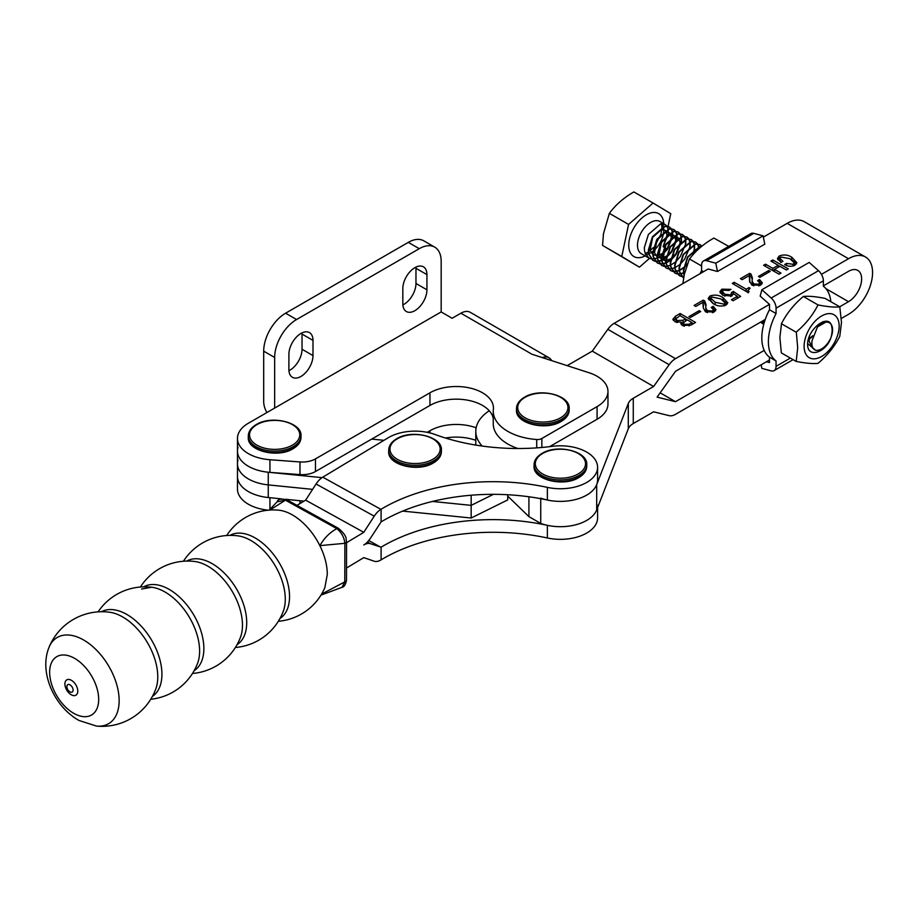 <?xml version="1.0" encoding="UTF-8"?>
<svg xmlns="http://www.w3.org/2000/svg" width="918" height="918" viewBox="0 0 918 918"><rect width="100%" height="100%" fill="white"/><g stroke="black" fill="none" stroke-linecap="round" stroke-linejoin="round"><path stroke-width="1.38" d="M414.879 267.666A17.04 9.834 120 0 0 402.83 288.539L402.83 303.72A17.04 9.834 120 0 0 406.353 311.523A17.04 9.834 120 0 0 419.492 306.956A17.04 9.834 120 0 0 426.927 289.801L426.927 274.62A17.04 9.834 120 0 0 423.393 266.817A17.04 9.834 120 0 0 414.879 267.666M300.943 333.441A17.04 9.834 120 0 0 288.895 354.314L288.895 369.495A17.04 9.834 120 0 0 292.417 377.298A17.04 9.834 120 0 0 305.556 372.731A17.04 9.834 120 0 0 312.992 355.587L312.992 340.406A17.04 9.834 120 0 0 309.469 332.603A17.04 9.834 120 0 0 300.943 333.441M493.253 418.574A37.179 21.47 0 0 0 482.535 405.446A37.179 21.47 0 0 0 429.957 405.446L315.471 471.542A18.589 10.729 180 0 1 299.979 474.595L269.938 472.38A37.179 21.47 180 0 1 237.464 451.094A37.179 21.47 0 0 0 268.251 472.231L322.011 477.658M482.535 392.801A37.179 21.47 180 0 1 493.425 407.982A37.179 21.47 180 0 1 493.356 409.325A49.572 28.619 0 0 0 493.253 411.115A49.572 28.619 0 0 0 536.709 439.515A6.197 3.58 0 0 0 541.849 438.494L597.079 406.617A37.179 21.47 0 0 0 607.968 391.435A37.179 21.47 0 0 0 597.079 376.254A37.179 21.47 0 0 0 588.977 372.719L531.97 354.245L460.893 313.21L452.126 318.271L441.168 311.936L441.168 261.343A30.982 17.89 120 0 0 434.753 247.16A30.982 17.89 120 0 0 419.262 248.686L296.56 319.533A30.982 17.89 120 0 0 274.654 357.481L274.654 408.074L248.353 423.255A37.179 21.47 0 0 0 237.464 438.437A37.179 21.47 0 0 0 269.938 459.734L299.979 461.949A18.589 10.729 0 0 0 315.471 458.885L429.957 392.801A37.179 21.47 180 0 1 482.535 392.801M607.968 391.435L607.968 404.081A37.179 21.47 180 0 1 597.079 419.262L549.63 446.653M238.026 460.044A37.179 21.47 0 0 0 237.464 463.739L237.464 476.385A37.179 21.47 0 0 0 269.938 497.682M238.026 447.387A37.179 21.47 0 0 0 237.464 451.094L237.464 463.739A37.179 21.47 0 0 0 268.251 484.888L268.251 497.533A37.179 21.47 0 0 1 237.464 476.385L237.464 489.042A37.179 21.47 0 0 0 268.263 510.19M427.226 432.321L429.957 430.749A37.179 21.47 180 0 1 476.144 427.799M445.494 438.024A37.179 21.47 180 0 1 475.788 440.319M517.913 448.512A49.572 28.619 180 0 1 493.253 423.76L493.253 411.115M551.684 360.625A18.589 10.729 120 0 0 549.067 357.825A18.589 10.729 120 0 0 542.263 357.584M460.893 313.21A18.589 10.729 -60 0 1 470.188 312.281L549.067 357.825M441.168 311.936L274.654 408.074M434.753 247.16L423.795 240.826A30.982 17.89 120 0 0 408.303 242.363L285.601 313.199A30.982 17.89 120 0 0 263.695 351.158L263.695 401.751A15.491 8.95 -120 0 0 266.909 412.549M402.876 304.902A17.04 9.834 120 0 0 415.969 283.478L415.969 268.297A17.04 9.834 120 0 0 415.923 267.115M288.94 370.677A17.04 9.834 120 0 0 302.033 349.253L302.033 334.072A17.04 9.834 120 0 0 301.988 332.89M264.625 509.708A30.982 17.89 120 0 0 264.923 510.615M540.736 498.692L540.736 523.444A37.179 21.47 0 0 0 596.689 509.938L628.291 428.786A18.589 10.729 180 0 1 633.271 423.554L653.605 411.803L669.142 415.647A15.491 8.939 120 0 0 675.499 414.328A15.491 8.939 120 0 0 675.51 414.328L769.479 359.994M841.37 318.431L848.507 314.312A34.046 19.645 120 0 0 870.734 284.293A34.046 19.645 120 0 0 865.513 257.017A34.046 19.645 120 0 0 848.507 258.715L821.438 274.344M690.428 317.479L688.925 316.618L699.229 310.663L700.732 311.535L690.428 317.479M725.909 305.166C721.204 306.727 716.901 306.164 713.011 303.502L708.191 298.373L710.004 295.998C714.778 294.437 719.138 294.999 723.097 297.673L727.767 302.733L725.909 305.166M747.94 292.44L732.266 283.387L734.193 282.274L746.231 289.216L749.019 287.598L750.086 288.218L748.193 290.386L749.019 291.809L747.94 292.44M759.955 277.316L758.452 276.444L768.756 270.489L770.259 271.361L759.955 277.316M782.916 261.32L780.989 262.433L777.443 258.532L779.21 256.019C783.811 254.32 788.034 254.756 791.855 257.304L796.847 262.674L794.965 265.268C791.27 266.805 787.828 266.564 784.638 264.545L786.565 263.42L793.221 264.292L794.254 262.823L789.893 258.658L780.851 257.051L779.979 258.44L782.916 261.32M865.513 257.017L804.191 221.651A34.046 19.645 120 0 0 787.185 223.349L763.351 237.119M703.509 271.694L701.593 270.592L701.593 265.21A9.295 5.37 60 0 1 703.521 260.953A9.295 5.37 60 0 1 706.47 260.689L715.788 263.179L717.486 271.487L708.168 268.997L614.188 323.297A15.491 8.939 120 0 0 607.819 329.332L592.282 351.135L567.175 365.651M766.45 361.749L769.479 362.553L769.479 357.171A44.305 25.566 -60 0 1 769.491 309.745L769.491 304.363L675.51 358.663A15.491 8.939 120 0 0 669.142 364.698L653.605 386.501L592.282 351.135M779.061 274.207L763.592 265.291L765.532 264.177L772.83 268.389L778.2 265.291L770.89 261.068L772.818 259.955L788.287 268.882L786.359 269.995L779.91 266.277L774.551 269.376L780.989 273.094L779.061 274.207M742.134 279.669L740.424 278.682L749.65 273.346L751.096 274.184L752.393 277.97L752.094 281.172L753.804 283.926L758.796 284.19L759.714 282.836L757.602 280.656L759.53 279.542L762.319 282.859L760.471 285.2L751.785 284.982L749.627 281.046L749.214 275.584L742.134 279.669M731.818 296.044L722.868 295.321L719.861 291.763L721.823 289.17L730.98 289.342L729.053 290.455L723.407 290.237L722.363 291.626L724.818 294.208L730.682 294.965L731.623 292.44L733.344 291.442L740.654 296.399L733.138 300.737L731.416 299.75L737.349 296.33L733.574 293.76L731.853 295.745M731.864 296.021L731.623 292.44M695.787 306.451L694.065 305.464L703.291 300.129L704.737 300.966L706.045 304.753L705.747 307.955L707.457 310.709L712.437 310.961L713.366 309.618L711.243 307.438L713.171 306.325L715.96 309.641L714.124 311.982L705.426 311.764L703.28 307.828L702.867 302.355L695.787 306.451M681.363 322.172L675.109 321.782L672.848 319.257L675.602 316.125L680.112 313.52L695.58 322.436L690.875 325.156L682.418 325.5L680.812 323.641L681.363 322.172L681.34 324.72M540.736 523.444L528.917 516.627L528.917 496.776M653.605 386.501L633.271 398.251A18.589 10.729 0 0 0 628.291 403.484L596.689 484.635A37.179 21.47 180 0 1 540.736 498.141M482.179 446.045A53.921 31.132 180 0 1 475.788 431.357A53.921 31.132 180 0 1 489.271 410.759M507.723 496.122L528.917 516.627M839.718 306.773L848.507 301.689A18.589 10.729 120 0 0 860.636 285.303A18.589 10.729 120 0 0 857.791 270.408A18.589 10.729 120 0 0 848.507 271.326L823.366 285.854M765.256 319.441L675.499 371.32L657.104 397.127L675.499 401.682L764.224 350.401M675.499 401.682L660.168 392.835M777.833 259.771L779.21 258.555L779.21 256.019M779.21 258.555L779.99 258.153M791.465 259.622L791.855 257.304M791.855 259.84L796.514 263.845M786.565 265.52L786.565 263.42M793.221 265.99L793.221 264.292M794.231 265.635L794.254 262.823M779.979 258.44L780.575 262.169M765.532 266.404L765.532 264.177M772.83 270.615L772.83 268.389M773.094 270.764L774.551 269.926M778.2 267.264L778.2 265.291M772.818 262.181L772.818 259.955M778.2 265.589L779.657 266.427M774.551 271.602L774.551 269.376M768.756 272.233L768.756 270.489M749.421 276.008L749.65 273.346M749.65 275.882L751.096 276.708L751.096 274.184M751.096 276.708L752.312 279.37M752.094 281.172L752.588 285.406M753.804 285.877L753.804 283.926M758.796 285.934L758.796 284.19M759.691 285.59L759.714 282.836M759.45 282.113L759.53 279.542M759.53 282.067L761.86 284.075M749.719 282.262L749.811 277.959M734.193 284.5L734.193 282.274M746.231 291.442L746.231 289.216M746.483 291.591L748.193 290.604M749.019 288.963L749.019 287.598M720.251 293.06L721.823 291.706L721.823 289.17M722.363 291.626L722.936 295.355M724.818 296.239L724.818 294.208M730.682 296.548L730.682 294.965M731.864 294.827L733.344 293.978L733.344 291.442M737.349 296.698L738.634 297.57M737.349 298.316L737.349 296.33M708.616 299.681L710.004 298.534L710.004 295.998M710.004 298.534L710.853 298.109M722.432 299.83L723.086 300.197L723.097 297.673M723.086 300.197L727.354 303.961M725.094 305.579L725.094 302.929L720.951 298.912L711.725 296.996L710.842 298.178L715.156 302.263L724.187 304.179L725.094 302.929M710.842 298.178L710.842 300.702L713.619 303.847M715.156 304.592L715.156 302.263M724.187 305.901L724.187 304.179M703.073 302.791L703.291 300.129M703.291 302.653L704.737 303.491L704.737 300.966M704.737 303.491L705.965 306.142M705.747 307.955L706.229 312.189M707.457 312.648L707.457 310.709M712.437 312.717L712.437 310.961M713.343 312.372L713.366 309.618M713.102 308.896L713.171 306.325M713.171 308.85L715.501 310.858M703.36 306.578L703.463 304.742M699.229 312.395L699.229 310.663M673.387 320.462L675.602 318.661L675.602 316.125M680.112 315.746L680.112 313.52M685.494 319.143L686.951 319.992M691.931 322.861L693.388 323.71M681.363 323.48L683.233 322.677M685.494 320.83L685.494 318.844L679.905 315.631L675.82 318.948L676.199 322.275M691.931 324.547L691.931 322.562L687.203 319.843L683.164 323.021L683.244 325.901M683.164 323.021L684.346 324.375L689.062 324.226L691.931 322.562M684.346 326.234L684.346 324.375M689.062 325.993L689.062 324.226M675.82 318.948L677.255 320.543L683.072 320.244L685.494 318.844M677.255 322.551L677.255 320.543M683.072 322.78L683.072 320.244M383.942 440.33L371.687 439.091M471.163 495.227L471.163 505.359L432.389 501.446L471.163 505.359L493.436 494.332L471.163 505.359L471.163 518.016L507.723 499.908L507.723 494.745M268.251 472.231L268.251 484.888L312.602 489.363L268.251 484.888A37.179 21.47 0 0 1 237.464 463.739M268.251 497.533L281.585 498.887M285.647 499.289L303.984 501.148M402.646 511.096L471.163 518.016M346.579 542.687L363.78 532.325L374.223 516.168A15.491 8.755 -61 0 1 380.924 509.352L381.096 509.249A154.958 89.459 180 0 1 547.357 487.378A37.179 21.47 0 0 0 597.595 467.273L597.595 479.93A37.179 21.47 180 0 1 547.357 500.023A154.958 89.459 0 0 0 381.096 521.894L370.493 538.155A15.491 8.755 -61 0 1 363.792 544.971A15.491 8.755 119 0 1 370.493 543.708L367.429 542.022M597.595 467.273A37.179 21.47 0 0 0 586.143 451.782A37.179 21.47 0 0 0 552.257 446.332A154.924 89.448 180 0 1 435.029 434.501A37.179 21.47 0 0 0 388.211 437.76L322.78 477.176A15.491 8.755 -61 0 0 316.067 483.993L305.637 500.149L297.294 505.175M346.797 567.852L363.78 557.628L374.223 561.208A15.491 8.755 119 0 0 380.924 559.946L381.096 559.842A154.958 89.459 180 0 1 547.357 537.982A37.179 21.47 0 0 0 597.595 517.878L597.595 507.608M597.595 505.221A37.179 21.47 180 0 1 547.357 525.326A154.958 89.459 0 0 0 381.096 547.197L370.493 543.708M380.936 547.289L368.749 540.553M363.78 532.325L305.637 500.149M525.085 417.805A25.107 14.493 0 0 0 560.588 417.805A25.107 14.493 0 0 0 560.588 397.31A25.107 14.493 0 0 0 525.085 397.31A25.107 14.493 0 0 0 525.085 417.805M542.664 473.963A25.107 14.493 0 0 0 578.168 473.963A25.107 14.493 0 0 0 578.168 453.469A25.107 14.493 0 0 0 542.664 453.469A25.107 14.493 0 0 0 542.664 473.963M397.31 459.298A25.107 14.493 0 0 0 432.814 459.298A25.107 14.493 0 0 0 432.814 438.804A25.107 14.493 0 0 0 397.31 438.804A25.107 14.493 0 0 0 397.31 459.298M256.902 445.127A25.107 14.493 0 0 0 292.406 445.127A25.107 14.493 0 0 0 292.406 424.632A25.107 14.493 0 0 0 256.902 424.632A25.107 14.493 0 0 0 256.902 445.127M790.364 358.089L776.054 366.351A9.295 5.37 60 0 1 774.126 370.608A9.295 5.37 60 0 1 771.177 370.872L761.86 368.382L761.137 364.813M769.491 304.363L760.173 296.112L761.871 289.755L771.189 298.017A9.295 5.37 60 0 1 776.066 308.161L776.066 313.543A44.305 25.566 -60 0 0 776.054 360.969L776.054 366.351M830.836 301.655A44.305 25.566 -60 0 0 823.366 286.209L823.366 280.828A9.295 5.37 -120 0 0 818.489 270.684L809.183 262.433L761.871 289.755M769.491 309.745L776.066 313.543M769.479 357.171L776.054 360.969M717.486 271.487L764.797 244.165L763.087 235.846L753.77 233.356A9.295 5.37 -120 0 0 750.821 233.62L703.521 260.953M715.788 263.179L763.087 235.846M701.593 270.592A44.305 25.566 120 0 0 700.067 273.69M840.004 306.933L825.053 298.384C815.872 296.571 808.678 295.929 803.457 296.457L803.158 296.629C793.978 304.351 786.772 313.313 781.551 323.515L779.864 337.422L781.344 352.891L796.204 361.451L797.696 347.704L796.296 332.029C805.476 324.295 812.682 315.333 817.904 305.132L818.202 304.96C827.382 306.773 834.577 307.415 839.798 306.887L841.485 322.402L839.798 336.309C834.68 346.373 827.474 355.335 818.19 363.195L817.892 363.367C812.774 363.895 805.579 363.253 796.296 361.44L796.204 361.451M839.155 326.108A24.786 14.309 120 0 0 821.633 315.987A24.786 14.309 120 0 0 804.111 346.35A24.786 14.309 120 0 0 821.633 356.471A24.786 14.309 120 0 0 839.155 326.108M812.717 348.266L809.091 341.129L809.492 336.458M832.144 330.159A14.872 8.583 -60 0 1 831.88 333.05C830.239 350.676 807.588 360.384 807.61 344.479C807.289 328.61 830.182 311.73 831.869 327.531A14.872 8.583 -60 0 1 832.144 330.159M809.114 338.937L812.751 335.713M812.545 336.447L809.091 339.362M808.85 338.226L808.769 340.945M823.067 322.333L822.93 321.69M823.171 321.61L823.331 322.207M803.25 296.411L818.099 304.983M781.344 323.675L796.204 332.236M701.593 265.99L689.418 258.956L684.358 274.172L682.866 283.628M728.731 246.391L713.871 238.06C703.819 243.763 695.741 250.694 689.636 258.853L689.418 258.956M668.063 226.356L670.76 213.676L653.065 203.016L628.578 224.428L609.368 213.343L603.447 233.792L602.552 245.416L639.444 267.161L649.508 258.36M815.643 350.286A15.491 8.939 120 0 0 821.633 348.886A15.491 8.939 120 0 0 832.546 331.031A15.491 8.939 120 0 0 832.58 329.895A15.491 8.939 120 0 0 817.502 326.911L812.04 340.704C811.374 345.742 812.568 348.932 815.643 350.286L807.679 343.607M827.175 321.369L817.502 326.911M666.858 226.115L665.091 224.485L660.604 223.9L648.395 234.446L644.31 247.757L644.631 251.727L648.716 257.958L650.931 258.796M651.126 258.83L653.788 258.899M654.029 258.865L657.254 257.947M657.552 257.82L661.694 255.319M662.107 254.997L667.478 249.191L672.653 236.706M664.093 247.24L663.094 246.667L668.293 233.998M664.425 247.435L667.145 249.007L672.32 236.511M763.168 320.657L764.086 323.056M764.017 323.32L762.915 320.795M763.397 322.115L760.735 322.057L763.765 324.215M762.709 323.71L760.632 322.115M763.638 322.08L764.43 321.943M701.478 246.506L700.055 246.667L687.846 257.201L683.761 270.512L684.197 274.941M684.071 275.515L683.428 270.317L687.513 257.006L699.723 246.472L701.708 246.322L699.837 244.521L695.339 243.947L683.13 254.481L679.045 267.792L679.377 271.762L683.451 277.993M701.834 246.208L700.17 244.716L695.672 244.131L683.462 254.676L679.377 267.987L679.71 271.957L683.6 278.085M697.542 243.809L695.787 242.191L691.288 241.606L679.079 252.14L674.994 265.451L675.327 269.433L679.4 275.664L681.615 276.502M681.822 276.536L683.853 276.651M683.899 276.433L681.684 276.375M681.477 276.341L679.068 275.469L674.982 269.238L674.661 265.268L678.746 251.957L690.956 241.411L695.454 241.996L697.336 243.798M693.159 241.285L691.403 239.655L686.905 239.082L674.696 249.616L670.61 262.927L670.932 266.897L675.017 273.139L677.232 273.966M677.438 274.012L680.089 274.069M680.33 274.034L683.566 273.116M683.853 272.99L684.736 272.577M684.839 272.153L683.83 272.669M683.52 272.807L680.238 273.805M679.997 273.839L677.3 273.851M677.094 273.816L674.684 272.944L670.599 266.702L670.278 262.732L674.363 249.421L686.572 238.887L691.07 239.472L692.952 241.262M688.775 238.749L687.02 237.131L682.522 236.546L670.312 247.091L666.227 260.402L666.548 264.373L670.633 270.603L672.848 271.441M673.043 271.476L675.705 271.544M675.946 271.51L679.171 270.592M679.469 270.466L683.623 267.964M684.025 267.631L687.192 264.625M693.331 254.355L694.57 249.352M694.192 244.555L694.237 249.157M694.169 249.673L692.608 255.181M687.582 263.592L684.943 266.369M683.692 267.448L679.446 270.133M679.136 270.271L675.855 271.28M675.614 271.315L672.917 271.315M672.71 271.28L670.301 270.408L666.216 264.177L665.894 260.207L669.979 246.896L682.189 236.351L686.687 236.936L688.569 238.737M684.392 236.224L682.636 234.606L678.138 234.021L665.929 244.555L661.844 257.866L662.165 261.848L666.25 268.079L668.465 268.917M689.808 242.019L689.854 246.632M689.785 247.149L684.679 259.117L680.559 263.833M679.309 264.912L675.051 267.608M674.753 267.746L671.471 268.744M671.23 268.79L668.534 268.79M668.327 268.756L665.917 267.884L661.832 261.653L661.511 257.671L665.596 244.372L677.805 233.826L682.303 234.411L684.174 236.213M680.009 233.7L678.253 232.07L673.755 231.497L661.545 242.031L657.46 255.342L657.781 259.312L661.867 265.543L664.081 266.381M685.425 239.495L685.471 244.096M685.402 244.613L680.295 256.592L676.176 261.309M674.925 262.387L670.668 265.084M670.37 265.21L667.088 266.22M666.847 266.254L664.15 266.266M663.943 266.231L661.534 265.359L657.449 259.117L657.127 255.147L661.212 241.836L673.422 231.302L677.92 231.875L679.79 233.677M675.625 231.164L673.869 229.546L669.371 228.961L657.162 239.506L653.077 252.817L653.398 256.788L657.483 263.018L659.698 263.856M659.893 263.891L662.555 263.948M662.796 263.925L666.02 263.007M666.319 262.881L670.473 260.368M671.758 259.301L676.245 254.252L681.42 241.767M681.041 236.97L681.087 241.572M681.018 242.088L675.912 254.056L671.792 258.784M670.542 259.863L666.284 262.548M665.986 262.686L662.704 263.695M662.463 263.73L659.767 263.73M659.56 263.695L657.15 262.823L653.065 256.592L652.744 252.622L656.829 239.311L669.038 228.766L673.525 229.351L675.407 231.152M671.242 228.639L669.474 227.021L664.988 226.436L652.778 236.97L648.693 250.281L649.015 254.252L653.1 260.494L655.314 261.32M655.509 261.366L658.172 261.423M658.413 261.389L661.637 260.483M661.935 260.356L666.089 257.843M666.491 257.522L671.861 251.727L677.036 239.242M676.658 234.434L676.704 239.047M676.635 239.564L671.528 251.532L667.409 256.248M666.158 257.327L661.901 260.024M661.603 260.161L658.321 261.16M658.08 261.205L655.383 261.205M655.177 261.171L652.755 260.299L648.682 254.068L648.349 250.086L652.446 236.787L664.655 226.241L669.142 226.826L671.024 228.628M699.068 248.571L698.85 246.988M698.793 246.701L697.669 243.993M697.45 243.981L698.518 246.793M698.575 247.08L698.759 248.847M694.628 248.87L694.467 244.452M694.41 244.177L693.285 241.457M693.067 241.445L694.134 244.268M690.244 246.334L690.084 241.927M690.026 241.652L688.902 238.932M688.684 238.921L689.751 241.732M685.861 243.809L685.7 239.403M685.643 239.116L684.518 236.396M684.3 236.396L685.367 239.208M681.477 241.285L681.317 236.867M681.259 236.592L680.135 233.872M679.917 233.861L680.984 236.672M677.094 238.749L676.933 234.342M676.864 234.067L675.74 231.347M675.533 231.336L676.6 234.147M672.71 236.224L672.55 231.818M672.481 231.531L671.356 228.811M671.138 228.811L672.217 231.623M672.263 231.91L672.343 236.328M668.327 233.7L668.166 229.282M668.097 229.007L666.973 226.287M628.578 224.428L621.761 256.501L639.444 267.161M663.404 246.219L664.058 245.221M667.753 227.825L668.04 226.448M621.761 256.501L602.552 245.416M653.065 203.016L633.856 191.931C623.678 197.818 615.508 204.955 609.368 213.343M663.094 246.667L666.95 235.283M665.94 262.146L663.255 257.786L665.825 245.003L674.581 237.154L678.345 237.923M678.597 238.164L680.089 242.386M680.1 242.868L676.027 253.62L671.184 258.428M670.748 258.715L666.227 260.563M665.883 260.609L661.889 259.84M661.557 259.622L658.872 255.25L661.442 242.467L670.197 234.629L673.961 235.387M674.214 235.628L675.705 239.862M675.717 240.344L671.632 251.096L666.801 255.904M666.365 256.191L661.844 258.038M661.499 258.084L657.506 257.304M657.162 257.086L654.488 252.725L657.058 239.942L665.814 232.093L669.578 232.862M669.83 233.103L671.322 237.326M671.333 237.819L667.248 248.56L662.417 253.368M661.981 253.666L657.449 255.502M657.116 255.56L653.123 254.779M652.778 254.561L650.105 250.201L652.664 237.406L661.43 229.569L665.183 230.338M665.447 230.579L666.938 234.801M96.424 726.069A57.306 57.306 0 0 0 155.773 689.016L155.773 689.016A49.526 29.192 -121.1 0 0 157.77 676.795A49.526 29.192 -121.1 0 0 122.014 616.575A49.526 29.192 -121.1 0 0 109.506 612.214A57.306 57.306 0 0 0 49.01 647.362C38.625 672.779 54.701 706.975 78.994 720.469L96.424 726.069A50.18 29.583 -121.1 0 0 119.145 700.618A50.18 29.583 -121.1 0 0 82.907 639.594A50.18 29.583 -121.1 0 0 49.01 647.362M150.747 699.264A56.354 56.354 0 0 0 197.542 663.427L197.542 663.427A48.929 28.837 -121.1 0 0 199.619 651.091A48.929 28.837 -121.1 0 0 164.288 591.594A48.929 28.837 -121.1 0 0 151.654 587.245L141.59 589.046M192.47 673.479A56.296 56.296 0 0 0 240.424 637.413L240.424 637.413A48.815 28.779 -121.1 0 0 242.467 625.181A48.815 28.779 -121.1 0 0 207.227 565.821A48.815 28.779 -121.1 0 0 194.696 561.495L194.696 561.495A56.296 56.296 0 0 0 140.397 587.027M235.375 647.5A56.147 56.147 0 0 0 283.329 611.124L283.329 611.124A48.528 28.607 -121.1 0 0 285.28 599.156A48.528 28.607 -121.1 0 0 250.247 540.14A48.528 28.607 -121.1 0 0 237.98 535.86A56.147 56.147 0 0 0 183.428 561.242M66.876 686.641A4.303 2.536 -121.1 0 0 66.922 687.238A6.415 6.415 0 0 0 69.538 691.587A4.303 2.536 -121.1 0 0 69.986 691.862A4.303 2.536 -121.1 0 0 73.084 690.072A4.303 2.536 -121.1 0 0 69.986 684.839A4.303 2.536 -121.1 0 0 66.876 686.641M74.163 658.103A33.966 20.024 -121.1 0 0 49.641 672.263A33.966 20.024 -121.1 0 0 74.163 713.561A33.966 20.024 -121.1 0 0 98.685 699.401A33.966 20.024 -121.1 0 0 74.163 658.103M152.411 696.406A49.446 29.146 -121.1 0 0 161.924 674.225A49.446 29.146 -121.1 0 0 126.225 614.108A49.446 29.146 -121.1 0 0 101.405 611.732M194.157 670.656A48.918 28.837 -121.1 0 0 203.865 648.533A48.918 28.837 -121.1 0 0 168.545 589.035A48.918 28.837 -121.1 0 0 143.667 586.854M237.051 644.677A48.803 28.768 -121.1 0 0 246.713 622.611A48.803 28.768 -121.1 0 0 211.484 563.273A48.803 28.768 -121.1 0 0 186.698 561.082M279.979 618.468A48.493 28.584 -121.1 0 0 289.537 596.562A48.493 28.584 -121.1 0 0 254.516 537.592A48.493 28.584 -121.1 0 0 229.936 535.389M278.326 621.279A55.78 55.78 0 0 0 324.869 587.623L327.301 574.358C327.233 565.19 324.754 555.62 319.854 545.636C324.226 538.063 329.872 532.394 336.826 528.642L285.441 500.184L269.869 510.052M226.677 535.527A55.78 55.78 0 0 1 278.188 510.121A49.159 28.974 58.9 0 1 282.537 510.844A49.159 28.974 58.9 0 1 319.854 545.636L344.893 543.307C344.17 537.271 341.485 532.383 336.826 528.642A3.098 1.664 -58.8 0 1 338.49 528.355L287.082 499.897A3.098 1.836 -63.4 0 0 285.441 500.184L277.121 501.825C277.947 499.094 281.264 498.451 287.082 499.897M320.967 595.116L324.157 593.946L321.541 594.6M321.575 594.118L344.789 581.886L344.893 543.307A3.098 1.721 -1.8 0 0 346.545 541.712L346.545 541.712C345.42 538.751 348.278 536.915 338.49 528.355M342.001 587.302L344.789 581.886A3.098 1.859 2.2 0 0 346.488 580.302L346.488 580.302C345.547 584.766 344.055 587.095 342.012 587.302L324.157 593.946M597.079 406.617L597.079 419.262M269.938 459.734L269.938 472.38M269.938 497.705L269.938 509.444M299.979 461.949L299.979 474.595M299.979 500.735L299.979 503.557M315.471 458.885L315.471 471.542M429.957 392.801L429.957 405.446M429.957 430.749L429.957 432.94M536.709 439.515L536.709 447.869M541.849 438.494L541.849 447.468M263.695 351.158L274.654 357.481M285.601 313.199L296.56 319.533M408.303 242.363L419.262 248.686M302.033 334.072L312.992 340.406M302.033 349.253L312.992 355.587M415.969 268.297L426.927 274.62M415.969 283.478L426.927 289.801M848.507 258.715L787.185 223.349M675.51 358.663L614.188 323.297M669.142 364.698L607.819 329.332M633.271 398.251L633.271 423.554M596.689 484.635L596.689 509.938M628.291 403.484L628.291 428.786M848.507 301.689L825.97 288.688M749.708 282.216L749.708 279.795M547.357 500.023L547.357 487.378M547.357 525.326L547.357 537.982M381.096 547.197L381.096 559.842M381.096 521.894L381.096 509.249M380.924 509.352L322.78 477.176M374.223 516.168L316.067 483.993M569.171 410.105C569.057 414.557 566.406 418.321 561.196 421.419C545.969 431.139 515.239 423.565 516.501 410.105A26.335 15.204 0 0 0 532.75 424.15A26.335 15.204 0 0 0 561.46 420.857A26.335 15.204 0 0 0 569.171 410.105L569.171 408.567C570.434 395.107 539.704 387.534 524.465 397.253C519.267 400.351 516.604 404.127 516.501 408.567A26.335 15.204 0 0 0 532.75 422.624A26.335 15.204 0 0 0 561.46 419.319A26.335 15.204 0 0 0 569.171 408.567M586.751 466.264C586.636 470.716 583.986 474.48 578.776 477.578C563.549 487.297 532.819 479.724 534.069 466.264A26.335 15.204 0 0 0 550.33 480.309A26.335 15.204 0 0 0 579.04 477.016A26.335 15.204 0 0 0 586.751 466.264L586.751 464.726C588.013 451.277 557.283 443.692 542.045 453.412C536.846 456.51 534.184 460.285 534.069 464.726A26.335 15.204 0 0 0 550.33 478.783A26.335 15.204 0 0 0 579.04 475.478A26.335 15.204 0 0 0 586.751 464.726M441.397 451.599C441.283 456.051 438.632 459.815 433.422 462.913C418.195 472.632 387.453 465.059 388.716 451.599A26.335 15.204 0 0 0 404.976 465.644A26.335 15.204 0 0 0 433.686 462.351A26.335 15.204 0 0 0 441.397 451.599L441.397 450.061C442.66 436.601 411.918 429.027 396.691 438.747C391.481 441.845 388.83 445.62 388.716 450.061A26.335 15.204 0 0 0 404.976 464.118A26.335 15.204 0 0 0 433.686 460.813A26.335 15.204 0 0 0 441.397 450.061M300.989 437.427C300.874 441.879 298.224 445.655 293.014 448.741C277.787 458.461 247.045 450.887 248.308 437.427A26.335 15.204 0 0 0 264.568 451.472A26.335 15.204 0 0 0 293.278 448.179A26.335 15.204 0 0 0 300.989 437.427L300.989 435.889C302.251 422.441 271.51 414.856 256.283 424.575C251.084 427.673 248.422 431.449 248.308 435.889A26.335 15.204 0 0 0 264.568 449.946A26.335 15.204 0 0 0 293.278 446.641A26.335 15.204 0 0 0 300.989 435.889M818.489 270.684L771.189 298.017M823.366 280.828L776.066 308.161M706.47 260.689L753.77 233.356M645.17 255.915A24.786 14.309 -60 0 1 628.807 243.419A24.786 14.309 -60 0 1 646.467 214.72A24.786 14.309 -60 0 1 663.748 223.705M663.737 231.313A18.589 10.729 120 0 0 663.462 226.872M663.393 226.574A18.589 10.729 120 0 0 662.222 223.751M665.091 224.485L659.927 221.513A18.589 10.729 120 0 0 646.146 225.954A18.589 10.729 120 0 0 637.551 243.867A18.589 10.729 120 0 0 641.361 253.724L648.716 257.958M645.595 254.55A18.589 10.729 120 0 0 648.624 253.781M648.9 253.666A18.589 10.729 120 0 0 652.813 251.337M653.191 251.027A18.589 10.729 120 0 0 663.703 231.795M64.891 683.979A8.916 5.256 -121.1 0 0 71.34 694.823A8.916 5.256 -121.1 0 0 77.778 691.105A8.916 5.256 -121.1 0 0 71.34 680.261A8.916 5.256 -121.1 0 0 64.891 683.979M237.464 438.437L237.464 451.094M475.788 431.357L475.788 445.081M748.193 290.386L748.193 292.911M516.501 410.105L516.501 408.567M534.069 466.264L534.069 464.726M388.716 451.599L388.716 450.061M248.308 437.427L248.308 435.889M793.083 359.661L774.126 370.608M661.04 233.711L661.97 227.538M661.958 227.171L661.453 223.774M645.17 253.597L648.395 251.968M648.705 251.762L653.455 247.527M654.649 246.104L660.811 234.515M151.654 587.245A56.354 56.354 0 0 0 98.1 611.858M269.169 510.11L277.121 501.825M346.488 580.302L346.545 541.712"/></g></svg>
